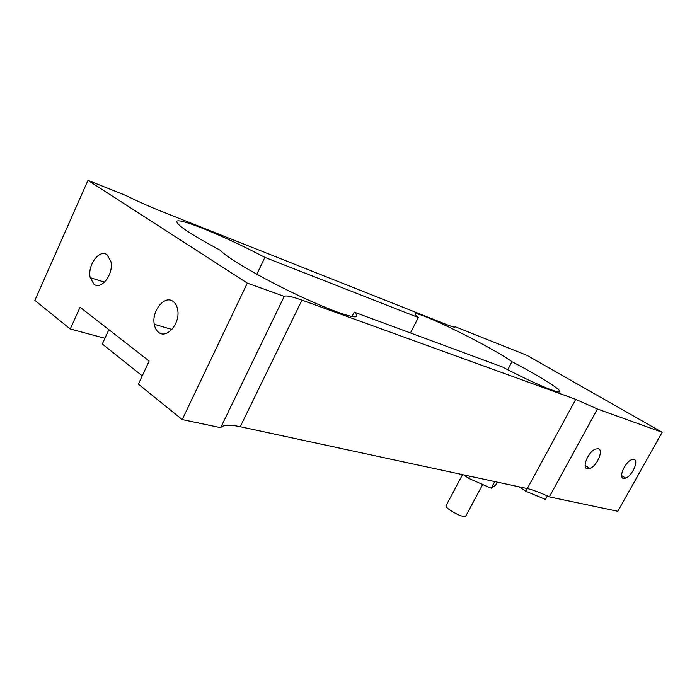 <?xml version="1.0" encoding="UTF-8"?>
<svg xmlns="http://www.w3.org/2000/svg" width="697" height="697" viewBox="0 0 697 697"><rect width="100%" height="100%" fill="white"/><g stroke="black" fill="none" stroke-linecap="round" stroke-linejoin="round"><path stroke-width="1.05" d="M173.083 301.409C164.692 294.709 151.415 311.062 154.272 324.297C154.934 327.93 156.398 330.622 158.663 332.364C166.722 339.326 180.366 323.425 177.7 309.904C177.038 306.009 175.496 303.178 173.083 301.409M354.207 312.134L502.685 367.092C532.046 382.54 559.43 394.18 559.778 391.636C561.355 389.701 538.302 375.43 511.955 361.691C492.099 347.132 416.231 309.686 415.334 314.155C415.037 314.635 416.031 315.758 418.305 317.518L264.877 257.376C226.752 237.163 178.789 217.194 176.759 221.393C176.385 224.826 190.952 234.471 220.444 250.345C225.584 256.888 258.099 276.099 292.845 292.81C327.616 309.564 355.313 319.453 356.803 316.246C357.247 315.488 356.376 314.12 354.207 312.134L352.02 316.534M264.877 257.376L256.818 274.243M107.094 254.814C99.462 248.646 87.142 265.487 90.218 277.633L93.868 284.106C101.222 290.527 113.872 274.034 110.936 261.619L107.094 254.814M587.231 468.828L589.967 468.471C597.059 465.918 603.89 449.87 598.314 448.729L595.438 449.086C588.251 451.734 581.551 467.948 587.231 468.828M623.414 478.395L625.714 478.116C632.196 475.868 639.088 460.438 634.017 459.428L631.604 459.706C625.035 462.041 618.248 477.628 623.414 478.395M482.672 484.493L465.674 516.277C462.939 517.087 457.624 514.978 449.739 509.943C446.977 507.921 445.74 506.519 446.036 505.717L462.529 474.631M455.01 326.658L455.045 326.989C454.688 327.459 452.17 326.78 447.483 324.933L160.223 210.877C149.803 206.73 138.067 201.477 124.998 195.125L87.961 180.357L247.322 283.104L182.213 419.585L220.653 427.679C223.214 424.813 229.749 424.49 240.238 426.721L527.289 488.588C532.813 489.834 540.149 492.596 549.323 496.874L617.83 511.293L662.15 432.297L526.958 355.339L455.01 326.658L454.766 327.12M247.322 283.104L284.245 296.382L220.653 427.679M284.245 296.382C285.997 295.258 291.904 296.504 301.967 300.137L575.748 399.355L597.434 409.017L549.323 496.874M597.434 409.017L662.15 432.297M87.961 180.357L34.85 300.372L70.258 329.01L104.925 338.272M418.305 317.518L410.455 332.957M511.955 361.691L507.721 369.706M70.258 329.01L80.068 307.238L149.158 361.055L138.389 384.134L182.213 419.585M142.24 375.875L102.311 344.004L108.863 329.672M527.228 488.58L525.773 491.246L545.472 499.418L547.354 495.968M525.773 491.246L519.047 486.811M494.765 481.575L491.202 488.222L495.497 485.295L497.214 482.106M491.202 488.222L468.593 478.351L469.743 476.19M468.593 478.351L463.766 474.901M301.967 300.137L240.238 426.721M575.748 399.355L527.289 488.588M171.906 329.446L154.272 324.297M104.541 282.163L90.218 277.633M585.123 465.465L589.967 468.471M621.628 475.607L625.714 478.116"/></g></svg>
